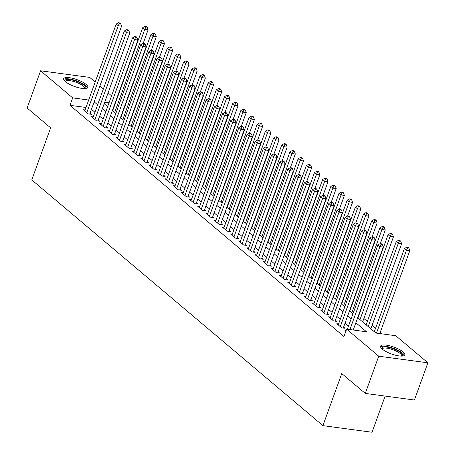<?xml version="1.0" encoding="UTF-8"?>
<svg xmlns="http://www.w3.org/2000/svg" width="455" height="455" viewBox="0 0 455 455"><rect width="100%" height="100%" fill="white"/><g stroke="black" fill="none" stroke-linecap="round" stroke-linejoin="round"><path stroke-width="0.68" d="M382.319 349.144A12.871 3.646 -160.1 0 1 380.579 346.158A12.871 3.646 -160.1 0 1 389.969 345.885A12.871 3.646 -160.1 0 1 403.039 351.931A12.871 3.646 -160.1 0 1 404.779 354.917A12.871 3.646 -160.1 0 1 395.395 355.19A12.871 3.646 -160.1 0 1 382.319 349.144M65.429 81.678A12.871 3.646 -160.1 0 1 63.683 78.687A12.871 3.646 -160.1 0 1 73.073 78.419A12.871 3.646 -160.1 0 1 86.143 84.459A12.871 3.646 -160.1 0 1 87.889 87.451A12.871 3.646 -160.1 0 1 78.499 87.718A12.871 3.646 -160.1 0 1 65.429 81.678M385.14 396.077L372.048 432.25L322.913 425.647L31.782 179.918L50.63 127.838L27.118 107.994L40.586 70.792L89.72 77.395L95.197 82.019M99.907 85.995L103.376 88.924M108.085 92.9L111.555 95.823M382.092 333.879L380.243 332.321M375.534 328.345L372.065 325.416M367.356 321.44L363.886 318.517M357.681 317.698L375.858 333.043L395.782 335.722L427.882 362.811L378.742 356.208L346.647 329.119L366.565 331.792L355.855 322.754M378.742 356.208L365.28 393.41L414.414 400.013L427.882 362.811M346.056 330.745L344.992 330.603L345.846 331.325M338.6 323.943L336.814 323.698L341.722 327.845L345.044 328.288L343.61 327.082M330.421 317.038L328.635 316.799L333.543 320.94L336.865 321.384L335.432 320.178M322.242 310.134L320.462 309.895L325.365 314.035L328.686 314.485L327.253 313.273M314.064 303.235L312.284 302.996L317.186 307.136L320.508 307.58L319.074 306.374M305.885 296.33L304.105 296.091L309.013 300.232L312.329 300.681L310.901 299.47M297.707 289.425L295.926 289.187L300.835 293.333L304.15 293.776L302.723 292.571M289.528 282.527L287.748 282.288L292.656 286.428L295.972 286.872L294.544 285.666M281.349 275.622L279.569 275.383L284.477 279.524L287.799 279.973L286.366 278.761M273.176 268.723L271.39 268.484L276.299 272.625L279.62 273.068L278.187 271.863M264.998 261.818L263.212 261.579L268.12 265.72L271.442 266.169L270.008 264.958M256.819 254.914L255.039 254.675L259.942 258.815L263.263 259.265L261.83 258.059M248.64 248.015L246.86 247.776L251.763 251.916L255.084 252.36L253.651 251.154M240.462 241.11L238.682 240.871L243.584 245.012L246.906 245.461L245.478 244.25M232.283 234.211L230.503 233.967L235.411 238.113L238.727 238.556L237.3 237.351M224.105 227.307L222.324 227.068L227.233 231.208L230.548 231.652L229.121 230.446M215.926 220.402L214.146 220.163L219.054 224.304L222.376 224.753L220.942 223.542M207.753 213.503L205.967 213.264L210.875 217.405L214.197 217.848L212.764 216.643M199.574 206.598L197.788 206.36L202.697 210.5L206.018 210.949L204.585 209.738M191.396 199.694L189.616 199.455L194.518 203.601L197.84 204.045L196.406 202.839M183.217 192.795L181.437 192.556L186.34 196.696L189.661 197.14L188.228 195.934M175.038 185.89L173.258 185.651L178.161 189.792L181.482 190.241L180.055 189.03M166.86 178.991L165.08 178.752L169.988 182.893L173.304 183.337L171.876 182.131M158.681 172.087L156.901 171.848L161.809 175.988L165.125 176.438L163.698 175.226M150.503 165.182L148.722 164.943L153.631 169.084L156.952 169.533L155.519 168.327M142.33 158.283L140.544 158.044L145.452 162.185L148.774 162.628L147.34 161.423M134.151 151.379L132.365 151.14L137.274 155.28L140.595 155.729L139.162 154.518M125.972 144.48L124.192 144.235L129.095 148.381L132.416 148.825L130.983 147.619M117.794 137.575L116.014 137.336L120.916 141.477L124.238 141.92L122.804 140.714M109.615 130.67L107.835 130.431L112.738 134.572L116.059 135.021L114.632 133.81M101.437 123.771L99.656 123.532L104.565 127.673L107.88 128.117L106.453 126.911M93.258 116.867L91.478 116.628L96.386 120.768L99.702 121.218L98.274 120.006M85.984 107.477L69.99 105.327L343.952 336.558L346.647 329.119M348.45 326.218L344.981 323.289M340.272 319.313L336.802 316.39M332.093 312.414L328.629 309.485M323.914 305.51L320.451 302.586M315.736 298.605L312.272 295.682M307.557 291.706L304.094 288.777M299.384 284.802L295.915 281.878M291.206 277.903L287.736 274.974M283.027 270.998L279.558 268.069M274.848 264.093L271.379 261.17M266.67 257.194L263.206 254.265M258.491 250.29L255.027 247.366M250.313 243.385L246.849 240.462M242.134 236.486L238.67 233.557M233.961 229.582L230.492 226.658M225.782 222.683L222.313 219.754M217.604 215.778L214.134 212.855M209.425 208.873L205.956 205.95M201.246 201.975L197.783 199.045M193.068 195.07L189.604 192.146M184.889 188.171L181.426 185.242M176.711 181.266L173.247 178.337M168.538 174.362L165.068 171.438M160.359 167.463L156.89 164.534M152.18 160.558L148.711 157.635M144.002 153.654L140.532 150.73M135.823 146.755L132.359 143.826M127.645 139.85L124.181 136.927M119.466 132.951L116.002 130.022M111.287 126.046L107.824 123.123M103.114 119.142L99.645 116.218M94.936 112.243L91.466 109.314M85.079 109.962L83.299 109.723L88.207 113.869L91.529 114.313L90.096 113.107M365.28 393.41L341.768 373.566L322.913 425.647M69.99 105.327L72.686 97.888L40.586 70.792M88.674 100.032L72.686 97.888M351.141 318.779L347.677 315.85M342.968 311.874L339.498 308.951M334.789 304.969L331.32 302.046M326.61 298.071L323.141 295.141M318.432 291.166L314.962 288.243M310.253 284.267L306.784 281.338M302.075 277.362L298.611 274.439M293.896 270.458L290.432 267.534M285.717 263.559L282.254 260.63M277.539 256.654L274.075 253.731M269.366 249.755L265.896 246.826M261.187 242.851L257.718 239.921M253.008 235.946L249.539 233.023M244.83 229.047L241.36 226.118M236.651 222.142L233.188 219.219M228.473 215.238L225.009 212.314M220.294 208.339L216.83 205.41M212.115 201.434L208.652 198.511M203.942 194.535L200.473 191.606M195.764 187.631L192.294 184.707M187.585 180.726L184.116 177.803M179.406 173.827L175.937 170.898M171.228 166.922L167.764 163.999M163.049 160.024L159.586 157.094M154.871 153.119L151.407 150.19M146.692 146.214L143.228 143.291M138.519 139.315L135.05 136.386M130.34 132.411L126.871 129.487M122.162 125.506L118.692 122.583M113.983 118.607L110.514 115.678M105.805 111.703L102.341 108.779M97.626 104.804L94.162 101.874M104.167 103.723L107.636 106.652M112.345 110.628L115.815 113.551M120.524 117.532L123.987 120.456M128.702 124.431L132.166 127.36M136.881 131.336L140.345 134.259M145.06 138.235L148.523 141.164M153.233 145.139L156.702 148.068M161.411 152.044L164.881 154.967M169.59 158.943L173.059 161.872M177.768 165.847L181.238 168.771M185.947 172.752L189.411 175.675M194.126 179.651L197.589 182.58M202.304 186.556L205.768 189.479M210.483 193.455L213.947 196.384M218.656 200.359L222.125 203.283M226.835 207.264L230.304 210.187M235.013 214.163L238.483 217.092M243.192 221.067L246.661 223.991M251.37 227.966L254.834 230.895M259.549 234.871L263.013 237.8M267.728 241.776L271.191 244.699M275.906 248.675L279.37 251.604M284.079 255.579L287.549 258.503M292.258 262.484L295.727 265.407M300.436 269.383L303.906 272.312M308.615 276.287L312.084 279.211M316.794 283.186L320.257 286.115M324.972 290.091L328.436 293.014M333.151 296.996L336.615 299.919M341.33 303.894L344.793 306.824M349.503 310.799L352.972 313.723M115.234 103.603L114.905 103.558M109.041 102.773L104.724 102.193M89.743 114.074L121.553 26.202L118.232 25.759L86.774 112.658M119.318 23.438L120.643 23.62L119.824 22.926L118.499 22.75L119.318 23.438L118.232 25.759L116.19 24.035L84.732 110.935M121.553 26.202L120.643 23.62M118.499 22.75L116.19 24.035M143.154 43.475L148.114 29.774L144.792 29.33L142.751 27.601L112.612 110.855M114.654 112.578L144.792 29.33L145.879 27.01L147.204 27.186L146.385 26.498L145.06 26.322L145.879 27.01M142.751 27.601L145.06 26.322M147.204 27.186L148.114 29.774M64.9 81.2A11.136 3.151 -160.1 0 1 71.901 79.972A11.136 3.151 -160.1 0 1 84.317 85.466A11.136 3.151 -160.1 0 1 85.347 88.6M84.732 88.628A10.311 2.918 19.9 0 0 84.784 88.515A10.311 2.918 19.9 0 0 83.384 86.12A10.311 2.918 19.9 0 0 72.914 81.274A10.311 2.918 19.9 0 0 65.389 81.49A10.311 2.918 19.9 0 0 65.355 81.616M87.423 88.025A12.785 3.617 19.9 0 0 85.648 85.642A12.785 3.617 19.9 0 0 73.591 79.887A12.785 3.617 19.9 0 0 63.672 79.426M381.79 348.672A11.136 3.151 -160.1 0 1 382.985 347.091A11.136 3.151 -160.1 0 1 396.424 350.043A11.136 3.151 -160.1 0 1 402.243 356.072M401.623 356.1A10.311 2.918 19.9 0 0 401.674 355.981A10.311 2.918 19.9 0 0 394.849 350.464A10.311 2.918 19.9 0 0 383.406 348.177A10.311 2.918 19.9 0 0 382.285 348.962A10.311 2.918 19.9 0 0 382.251 349.082M404.319 355.497A12.785 3.617 19.9 0 0 394.889 348.86A12.785 3.617 19.9 0 0 381.614 346.403A12.785 3.617 19.9 0 0 380.568 346.898M97.922 120.979L129.732 33.107L126.41 32.663L94.953 119.563M127.497 30.343L128.822 30.519L128.003 29.831L126.678 29.655L127.497 30.343L126.41 32.663L124.369 30.934L92.911 117.834M129.732 33.107L128.822 30.519M126.678 29.655L124.369 30.934M106.1 127.878L137.91 40.012L134.589 39.562L103.131 126.462M135.67 37.247L137 37.424L136.181 36.736L134.856 36.554L135.67 37.247L134.589 39.562L132.547 37.839L101.09 124.738M137.91 40.012L137 37.424M134.856 36.554L132.547 37.839M114.279 134.782L146.089 46.91L142.768 46.467L111.31 133.366M143.848 44.146L145.179 44.328L144.36 43.634L143.029 43.458L143.848 44.146L142.768 46.467L140.72 44.738L109.263 131.643M146.089 46.91L145.179 44.328M143.029 43.458L140.72 44.738M122.458 141.681L154.262 53.815L150.946 53.366L119.489 140.271M152.027 51.051L153.358 51.227L152.539 50.539L151.208 50.357L152.027 51.051L150.946 53.366L148.899 51.642L117.441 138.542M154.262 53.815L153.358 51.227M151.208 50.357L148.899 51.642M151.333 50.374L156.292 36.679L152.971 36.229L150.929 34.506L120.791 117.754M122.833 119.483L152.971 36.229L154.052 33.915L155.382 34.091L154.563 33.403L153.238 33.221L154.052 33.915M150.929 34.506L153.238 33.221M155.382 34.091L156.292 36.679M159.512 57.279L164.471 43.578L161.15 43.134L159.102 41.411L128.97 124.659M131.012 126.382L161.15 43.134L162.23 40.814L163.561 40.995L162.742 40.302L161.411 40.125L162.23 40.814M159.102 41.411L161.411 40.125M163.561 40.995L164.471 43.578M167.69 64.183L172.644 50.482L169.328 50.039L167.281 48.31L137.148 131.558M139.19 133.287L169.328 50.039L170.409 47.718L171.74 47.894L170.921 47.206L169.59 47.03L170.409 47.718M167.281 48.31L169.59 47.03M171.74 47.894L172.644 50.482M175.863 71.082L180.823 57.387L177.507 56.938L175.459 55.214L145.321 138.462M147.369 140.185L177.507 56.938L178.588 54.623L179.918 54.799L179.099 54.111L177.768 53.929L178.588 54.623M175.459 55.214L177.768 53.929M179.918 54.799L180.823 57.387M130.636 148.586L162.441 60.714L159.125 60.27L127.667 147.17M160.206 57.95L161.536 58.132L160.717 57.438L159.387 57.262L160.206 57.95L159.125 60.27L157.077 58.547L125.62 145.446M162.441 60.714L161.536 58.132M159.387 57.262L157.077 58.547M184.042 77.987L189.001 64.286L185.68 63.842L183.638 62.113L153.5 145.367M155.547 147.09L185.68 63.842L186.766 61.522L188.091 61.704L187.278 61.01L185.947 60.833L186.766 61.522M183.638 62.113L185.947 60.833M188.091 61.704L189.001 64.286M138.815 155.491L170.619 67.619L167.298 67.175L135.84 154.074M168.384 64.855L169.709 65.031L168.896 64.343L167.565 64.166L168.384 64.855L167.298 67.175L165.256 65.446L133.798 152.345M170.619 67.619L169.709 65.031M167.565 64.166L165.256 65.446M192.22 84.886L197.18 71.19L193.858 70.741L191.817 69.018L161.679 152.266M163.726 153.995L193.858 70.741L194.945 68.426L196.27 68.603L195.451 67.914L194.126 67.732L194.945 68.426M191.817 69.018L194.126 67.732M196.27 68.603L197.18 71.19M146.988 162.389L178.798 74.523L175.476 74.074L144.019 160.973M176.563 71.759L177.888 71.936L177.069 71.247L175.744 71.065L176.563 71.759L175.476 74.074L173.435 72.351L141.977 159.25M178.798 74.523L177.888 71.936M175.744 71.065L173.435 72.351M200.399 91.791L205.359 78.089L202.037 77.646L199.995 75.922L169.857 159.17M171.905 160.894L202.037 77.646L203.123 75.325L204.449 75.507L203.63 74.813L202.304 74.637L203.123 75.325M199.995 75.922L202.304 74.637M204.449 75.507L205.359 78.089M155.166 169.294L186.977 81.422L183.655 80.979L152.198 167.878M184.741 78.658L186.067 78.84L185.248 78.146L183.922 77.97L184.741 78.658L183.655 80.979L181.613 79.25L150.156 166.155M186.977 81.422L186.067 78.84M183.922 77.97L181.613 79.25M208.578 98.695L213.537 84.994L210.216 84.55L208.174 82.821L178.036 166.075M180.078 167.798L210.216 84.55L211.302 82.23L212.627 82.406L211.808 81.718L210.483 81.542L211.302 82.23M208.174 82.821L210.483 81.542M212.627 82.406L213.537 84.994M163.345 176.193L195.155 88.327L191.834 87.878L160.376 174.783M192.92 85.563L194.245 85.739L193.426 85.051L192.101 84.875L192.92 85.563L191.834 87.878L189.792 86.154L158.334 173.054M195.155 88.327L194.245 85.739M192.101 84.875L189.792 86.154M216.756 105.594L221.716 91.899L218.394 91.449L216.352 89.726L186.214 172.974M188.256 174.703L218.394 91.449L219.475 89.135L220.806 89.311L219.987 88.623L218.662 88.441L219.475 89.135M216.352 89.726L218.662 88.441M220.806 89.311L221.716 91.899M171.524 183.098L203.334 95.231L200.012 94.782L168.555 181.681M201.093 92.467L202.424 92.644L201.605 91.956L200.28 91.773L201.093 92.467L200.012 94.782L197.97 93.059L166.513 179.958M203.334 95.231L202.424 92.644M200.28 91.773L197.97 93.059M224.935 112.499L229.894 98.798L226.573 98.354L224.525 96.625L194.393 179.879M196.435 181.602L226.573 98.354L227.654 96.033L228.984 96.215L228.165 95.522L226.835 95.345L227.654 96.033M224.525 96.625L226.835 95.345M228.984 96.215L229.894 98.798M179.702 190.002L211.512 102.13L208.191 101.687L176.733 188.586M209.272 99.366L210.602 99.548L209.783 98.854L208.453 98.678L209.272 99.366L208.191 101.687L206.143 99.958L174.686 186.863M211.512 102.13L210.602 99.548M208.453 98.678L206.143 99.958M233.114 119.398L238.067 105.702L234.752 105.253L232.704 103.53L202.572 186.777M204.613 188.506L234.752 105.253L235.832 102.938L237.163 103.114L236.344 102.426L235.013 102.244L235.832 102.938M232.704 103.53L235.013 102.244M237.163 103.114L238.067 105.702M187.881 196.901L219.685 109.035L216.37 108.586L184.912 195.491M217.45 106.271L218.781 106.447L217.962 105.759L216.631 105.577L217.45 106.271L216.37 108.586L214.322 106.862L182.864 193.762M219.685 109.035L218.781 106.447M216.631 105.577L214.322 106.862M241.286 126.302L246.246 112.607L242.93 112.157L240.883 110.434L210.745 193.682M212.792 195.405L242.93 112.157L244.011 109.837L245.342 110.019L244.523 109.325L243.192 109.149L244.011 109.837M240.883 110.434L243.192 109.149M245.342 110.019L246.246 112.607M249.465 133.207L254.425 119.506L251.103 119.062L249.061 117.333L218.923 200.587M220.971 202.31L251.103 119.062L252.189 116.742L253.515 116.918L252.701 116.23L251.37 116.053L252.189 116.742M249.061 117.333L251.37 116.053M253.515 116.918L254.425 119.506M257.644 140.106L262.603 126.41L259.282 125.961L257.24 124.238L227.102 207.486M229.149 209.215L259.282 125.961L260.368 123.646L261.693 123.823L260.874 123.134L259.549 122.952L260.368 123.646M257.24 124.238L259.549 122.952M261.693 123.823L262.603 126.41M196.06 203.806L227.864 115.934L224.548 115.49L193.091 202.39M225.629 113.17L226.96 113.352L226.141 112.658L224.81 112.482L225.629 113.17L224.548 115.49L222.501 113.767L191.043 200.666M227.864 115.934L226.96 113.352M224.81 112.482L222.501 113.767M204.238 210.705L236.043 122.839L232.721 122.395L201.264 209.294M233.807 120.075L235.133 120.251L234.319 119.563L232.988 119.386L233.807 120.075L232.721 122.395L230.679 120.666L199.222 207.565M236.043 122.839L235.133 120.251M232.988 119.386L230.679 120.666M212.411 217.609L244.221 129.743L240.9 129.294L209.442 216.193M241.986 126.979L243.311 127.155L242.492 126.467L241.167 126.285L241.986 126.979L240.9 129.294L238.858 127.571L207.4 214.47M244.221 129.743L243.311 127.155M241.167 126.285L238.858 127.571M265.822 147.011L270.782 133.309L267.46 132.866L265.419 131.137L235.28 214.39M237.328 216.114L267.46 132.866L268.547 130.545L269.872 130.727L269.053 130.033L267.728 129.857L268.547 130.545M265.419 131.137L267.728 129.857M269.872 130.727L270.782 133.309M220.59 224.514L252.4 136.642L249.078 136.199L217.621 223.098M250.165 133.878L251.49 134.06L250.671 133.366L249.346 133.19L250.165 133.878L249.078 136.199L247.037 134.47L215.579 221.375M252.4 136.642L251.49 134.06M249.346 133.19L247.037 134.47M274.001 153.915L278.961 140.214L275.639 139.77L273.597 138.041L243.459 221.289M245.501 223.018L275.639 139.77L276.725 137.45L278.05 137.626L277.231 136.938L275.906 136.762L276.725 137.45M273.597 138.041L275.906 136.762M278.05 137.626L278.961 140.214M228.768 231.413L260.579 143.547L257.257 143.097L225.799 230.002M258.343 140.783L259.668 140.959L258.849 140.271L257.524 140.089L258.343 140.783L257.257 143.097L255.215 141.374L223.758 228.274M260.579 143.547L259.668 140.959M257.524 140.089L255.215 141.374M282.18 160.814L287.139 147.119L283.818 146.669L281.776 144.946L251.638 228.194M253.68 229.917L283.818 146.669L284.898 144.354L286.229 144.531L285.41 143.843L284.085 143.661L284.898 144.354M281.776 144.946L284.085 143.661M286.229 144.531L287.139 147.119M236.947 238.318L268.757 150.446L265.436 150.002L233.978 236.901M266.516 147.682L267.847 147.864L267.028 147.17L265.703 146.993L266.516 147.682L265.436 150.002L263.394 148.279L231.936 235.178M268.757 150.446L267.847 147.864M265.703 146.993L263.394 148.279M290.358 167.719L295.318 154.018L291.996 153.574L289.949 151.845L259.816 235.099M261.858 236.822L291.996 153.574L293.077 151.253L294.408 151.435L293.589 150.742L292.258 150.565L293.077 151.253M289.949 151.845L292.258 150.565M294.408 151.435L295.318 154.018M245.126 245.222L276.936 157.35L273.614 156.907L242.157 243.806M274.695 154.586L276.026 154.763L275.207 154.074L273.876 153.898L274.695 154.586L273.614 156.907L271.567 155.178L240.109 242.077M276.936 157.35L276.026 154.763M273.876 153.898L271.567 155.178M298.537 174.618L303.491 160.922L300.175 160.473L298.127 158.749L267.995 241.997M270.037 243.726L300.175 160.473L301.255 158.158L302.586 158.334L301.767 157.646L300.436 157.464L301.255 158.158M298.127 158.749L300.436 157.464M302.586 158.334L303.491 160.922M253.304 252.121L285.109 164.255L281.793 163.806L250.335 250.705M282.873 161.491L284.204 161.667L283.385 160.979L282.055 160.797L282.873 161.491L281.793 163.806L279.745 162.082L248.288 248.982M285.109 164.255L284.204 161.667M282.055 160.797L279.745 162.082M306.71 181.522L311.669 167.821L308.353 167.377L306.306 165.654L276.168 248.902M278.215 250.625L308.353 167.377L309.434 165.057L310.765 165.239L309.946 164.545L308.615 164.369L309.434 165.057M306.306 165.654L308.615 164.369M310.765 165.239L311.669 167.821M261.483 259.026L293.287 171.154L289.971 170.71L258.514 257.61M291.052 168.39L292.383 168.572L291.564 167.878L290.233 167.702L291.052 168.39L289.971 170.71L287.924 168.981L256.466 255.886M293.287 171.154L292.383 168.572M290.233 167.702L287.924 168.981M314.888 188.427L319.848 174.726L316.526 174.282L314.485 172.553L284.347 255.807M286.394 257.53L316.526 174.282L317.613 171.962L318.938 172.138L318.125 171.45L316.794 171.273L317.613 171.962M314.485 172.553L316.794 171.273M318.938 172.138L319.848 174.726M269.661 265.925L301.466 178.059L298.144 177.609L266.687 264.514M299.231 175.294L300.556 175.471L299.743 174.783L298.412 174.606L299.231 175.294L298.144 177.609L296.103 175.886L264.645 262.785M301.466 178.059L300.556 175.471M298.412 174.606L296.103 175.886M323.067 195.326L328.027 181.63L324.705 181.181L322.663 179.458L292.525 262.706M294.573 264.435L324.705 181.181L325.791 178.866L327.117 179.042L326.298 178.354L324.972 178.172L325.791 178.866M322.663 179.458L324.972 178.172M327.117 179.042L328.027 181.63M277.834 272.829L309.645 184.963L306.323 184.514L274.865 271.413M307.409 182.193L308.735 182.375L307.916 181.687L306.59 181.505L307.409 182.193L306.323 184.514L304.281 182.791L272.824 269.69M309.645 184.963L308.735 182.375M306.59 181.505L304.281 182.791M286.013 279.734L317.823 191.862L314.502 191.418L283.044 278.318M315.588 189.098L316.913 189.274L316.094 188.586L314.769 188.41L315.588 189.098L314.502 191.418L312.46 189.689L281.002 276.589M317.823 191.862L316.913 189.274M314.769 188.41L312.46 189.689M294.192 286.633L326.002 198.767L322.68 198.317L291.223 285.222M323.767 196.003L325.092 196.179L324.273 195.491L322.948 195.309L323.767 196.003L322.68 198.317L320.638 196.594L289.181 283.493M326.002 198.767L325.092 196.179M322.948 195.309L320.638 196.594M331.246 202.23L336.205 188.529L332.884 188.086L330.842 186.357L300.704 269.61M302.751 271.334L332.884 188.086L333.97 185.765L335.295 185.947L334.476 185.253L333.151 185.077L333.97 185.765M330.842 186.357L333.151 185.077M335.295 185.947L336.205 188.529M339.424 209.129L344.384 195.434L341.062 194.985L339.021 193.261L308.882 276.509M310.924 278.238L341.062 194.985L342.149 192.67L343.474 192.846L342.655 192.158L341.33 191.976L342.149 192.67M339.021 193.261L341.33 191.976M343.474 192.846L344.384 195.434M347.603 216.034L352.562 202.338L349.241 201.889L347.199 200.166L317.061 283.414M319.103 285.137L349.241 201.889L350.322 199.569L351.652 199.751L350.833 199.057L349.508 198.88L350.322 199.569M347.199 200.166L349.508 198.88M351.652 199.751L352.562 202.338M302.37 293.538L334.18 205.666L330.859 205.222L299.401 292.121M331.94 202.902L333.27 203.084L332.451 202.39L331.126 202.213L331.94 202.902L330.859 205.222L328.817 203.499L297.36 290.398M334.18 205.666L333.27 203.084M331.126 202.213L328.817 203.499M355.782 222.939L360.741 209.237L357.42 208.794L355.372 207.065L325.24 290.318M327.281 292.042L357.42 208.794L358.5 206.473L359.831 206.65L359.012 205.961L357.681 205.785L358.5 206.473M355.372 207.065L357.681 205.785M359.831 206.65L360.741 209.237M310.549 300.436L342.359 212.57L339.038 212.127L307.58 299.026M340.118 209.806L341.449 209.982L340.63 209.294L339.299 209.118L340.118 209.806L339.038 212.127L336.99 210.398L305.533 297.297M342.359 212.57L341.449 209.982M339.299 209.118L336.99 210.398M363.96 229.838L368.914 216.142L365.598 215.693L363.551 213.969L333.418 297.217M335.46 298.946L365.598 215.693L366.679 213.378L368.01 213.554L367.191 212.866L365.86 212.684L366.679 213.378M363.551 213.969L365.86 212.684M368.01 213.554L368.914 216.142M318.727 307.341L350.532 219.475L347.216 219.026L315.759 305.925M348.297 216.711L349.628 216.887L348.809 216.199L347.478 216.017L348.297 216.711L347.216 219.026L345.169 217.302L313.711 304.202M350.532 219.475L349.628 216.887M347.478 216.017L345.169 217.302M372.133 236.742L377.093 223.041L373.777 222.597L371.729 220.868L341.597 304.122M343.639 305.845L373.777 222.597L374.857 220.277L376.188 220.459L375.369 219.765L374.038 219.589L374.857 220.277M371.729 220.868L374.038 219.589M376.188 220.459L377.093 223.041M326.906 314.246L358.711 226.374L355.395 225.93L323.937 312.83M356.475 223.61L357.806 223.792L356.987 223.098L355.656 222.922L356.475 223.61L355.395 225.93L353.347 224.201L321.89 311.106M358.711 226.374L357.806 223.792M355.656 222.922L353.347 224.201M380.312 243.647L385.271 229.946L381.95 229.496L379.908 227.773L349.77 311.021M351.817 312.75L381.95 229.496L383.036 227.181L384.361 227.358L383.548 226.67L382.217 226.493L383.036 227.181M379.908 227.773L382.217 226.493M384.361 227.358L385.271 229.946M335.085 321.145L366.889 233.279L363.568 232.829L332.11 319.734M364.654 230.514L365.979 230.691L365.166 230.002L363.835 229.82L364.654 230.514L363.568 232.829L361.526 231.106L330.068 318.005M366.889 233.279L365.979 230.691M363.835 229.82L361.526 231.106M343.258 328.049L375.068 240.177L371.746 239.734L340.289 326.633M372.833 237.413L374.158 237.595L373.339 236.901L372.014 236.725L372.833 237.413L371.746 239.734L369.705 238.011L338.247 324.91M375.068 240.177L374.158 237.595M372.014 236.725L369.705 238.011M353.228 330L383.247 247.082L379.925 246.638L349.912 329.557M381.011 244.318L382.337 244.494L381.517 243.806L380.192 243.63L381.011 244.318L379.925 246.638L377.883 244.909L347.364 329.215M383.247 247.082L382.337 244.494M380.192 243.63L377.883 244.909M362.663 321.901L393.45 236.85L390.128 236.401L388.087 234.678L357.948 317.926M359.996 319.649L390.128 236.401L391.215 234.086L392.54 234.262L391.721 233.574L390.396 233.392L391.215 234.086M388.087 234.678L390.396 233.392M392.54 234.262L393.45 236.85M370.836 328.806L401.628 243.749L398.307 243.306L396.265 241.577L366.127 324.83M368.175 326.553L398.307 243.306L399.393 240.985L400.718 241.167L399.899 240.473L398.574 240.297L399.393 240.985M396.265 241.577L398.574 240.297M400.718 241.167L401.628 243.749M379.788 333.572L409.807 250.654L406.486 250.204L404.444 248.481L374.306 331.729M376.473 333.128L406.486 250.204L407.572 247.89L408.897 248.066L408.078 247.378L406.753 247.196L407.572 247.89M404.444 248.481L406.753 247.196M408.897 248.066L409.807 250.654"/></g></svg>
